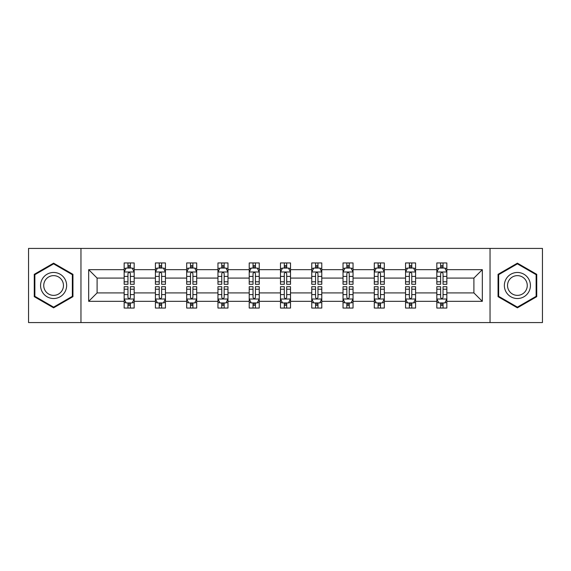 <?xml version="1.0" encoding="UTF-8"?>
<svg xmlns="http://www.w3.org/2000/svg" width="571" height="571" viewBox="0 0 571 571"><rect width="100%" height="100%" fill="white"/><g stroke="black" fill="none" stroke-linecap="round" stroke-linejoin="round"><path stroke-width="0.86" d="M490.039 248.421L28.55 248.421L28.55 322.579L542.45 322.579L542.45 248.421L490.039 248.421L490.039 322.579M446.843 301.331L446.843 292.916L473.901 292.916L482.324 301.331L446.843 301.331L446.843 308.047L443.039 308.047L443.039 302.937M80.961 322.579L80.961 248.421M436.822 301.331L415.581 301.331L415.581 292.916L436.822 292.916L436.822 308.047L446.843 308.047L446.843 302.694L444.959 302.694M415.581 301.331L415.581 308.047L411.77 308.047L411.77 302.937M405.56 301.331L384.312 301.331L384.312 292.916L405.56 292.916L405.56 308.047L415.581 308.047L415.581 302.694L413.697 302.694M384.312 301.331L384.312 308.047L380.5 308.047L380.5 302.937M374.291 301.331L353.042 301.331L353.042 292.916L374.291 292.916L374.291 308.047L384.312 308.047L384.312 302.694L382.427 302.694M353.042 301.331L353.042 308.047L349.238 308.047L349.238 302.937M343.021 301.331L321.78 301.331L321.78 292.916L343.021 292.916L343.021 308.047L353.042 308.047L353.042 302.694L351.158 302.694M321.78 301.331L321.78 308.047L317.968 308.047L317.968 302.937M311.759 301.331L290.511 301.331L290.511 292.916L311.759 292.916L311.759 308.047L321.78 308.047L321.78 302.694L319.896 302.694M290.511 301.331L290.511 308.047L286.699 308.047L286.699 302.937M280.489 301.331L259.241 301.331L259.241 292.916L280.489 292.916L280.489 308.047L290.511 308.047L290.511 302.694L288.626 302.694M259.241 301.331L259.241 308.047L255.437 308.047L255.437 302.937M249.22 301.331L227.979 301.331L227.979 292.916L249.22 292.916L249.22 308.047L259.241 308.047L259.241 302.694L257.357 302.694M227.979 301.331L227.979 308.047L224.167 308.047L224.167 302.937M217.958 301.331L196.71 301.331L196.71 292.916L217.958 292.916L217.958 308.047L227.979 308.047L227.979 302.694L226.095 302.694M196.71 301.331L196.71 308.047L192.905 308.047L192.905 302.937M186.688 301.331L165.44 301.331L165.44 292.916L186.688 292.916L186.688 308.047L196.71 308.047L196.71 302.694L194.825 302.694M165.44 301.331L165.44 308.047L161.636 308.047L161.636 302.937M155.419 301.331L134.178 301.331L134.178 292.916L155.419 292.916L155.419 308.047L165.44 308.047L165.44 302.694L163.556 302.694M134.178 301.331L134.178 308.047L130.366 308.047L130.366 302.937M124.157 301.331L88.676 301.331L88.676 269.669L124.157 269.669L124.157 278.084L97.099 278.084L97.099 292.916L124.157 292.916L124.157 308.047L134.178 308.047L134.178 302.694L132.294 302.694M126.041 268.306L124.157 268.306L124.157 262.953L124.157 269.669M127.961 268.063L127.961 262.953L124.157 262.953L134.178 262.953L134.178 269.669L155.419 269.669L155.419 262.953L165.44 262.953L165.44 269.669L186.688 269.669L186.688 262.953L196.71 262.953L196.71 269.669L217.958 269.669L217.958 262.953L227.979 262.953L227.979 269.669L249.22 269.669L249.22 262.953L259.241 262.953L259.241 269.669L280.489 269.669L280.489 262.953L290.511 262.953L290.511 269.669L311.759 269.669L311.759 262.953L321.78 262.953L321.78 269.669L343.021 269.669L343.021 262.953L353.042 262.953L353.042 269.669L374.291 269.669L374.291 262.953L384.312 262.953L384.312 269.669L405.56 269.669L405.56 262.953L415.581 262.953L415.581 269.669L436.822 269.669L436.822 262.953L446.843 262.953L446.843 269.669L482.324 269.669L482.324 301.331M436.822 269.669L436.822 278.084L415.581 278.084L415.581 269.669M405.56 269.669L405.56 278.084L384.312 278.084L384.312 269.669M374.291 269.669L374.291 278.084L353.042 278.084L353.042 269.669M343.021 269.669L343.021 278.084L321.78 278.084L321.78 269.669M311.759 269.669L311.759 278.084L290.511 278.084L290.511 269.669M280.489 269.669L280.489 278.084L259.241 278.084L259.241 269.669M249.22 269.669L249.22 278.084L227.979 278.084L227.979 269.669M217.958 269.669L217.958 278.084L196.71 278.084L196.71 269.669M186.688 269.669L186.688 278.084L165.44 278.084L165.44 269.669M155.419 269.669L155.419 278.084L134.178 278.084L134.178 269.669M88.676 269.669L97.099 278.084M473.901 292.916L473.901 278.084L446.843 278.084L446.843 269.669M440.634 267.963L443.039 267.963M409.364 267.963L411.77 267.963M378.095 267.963L380.5 267.963M346.833 267.963L349.238 267.963M315.563 267.963L317.968 267.963M284.301 267.963L286.699 267.963M253.032 267.963L255.437 267.963M221.762 267.963L224.167 267.963M190.5 267.963L192.905 267.963M159.23 267.963L161.636 267.963M127.961 267.963L130.366 267.963M127.961 303.037L130.366 303.037M159.23 303.037L161.636 303.037M190.5 303.037L192.905 303.037M221.762 303.037L224.167 303.037M253.032 303.037L255.437 303.037M284.301 303.037L286.699 303.037M315.563 303.037L317.968 303.037M346.833 303.037L349.238 303.037M378.095 303.037L380.5 303.037M409.364 303.037L411.77 303.037M440.634 303.037L443.039 303.037M97.099 292.916L88.676 301.331M482.324 269.669L473.901 278.084M72.945 274.33L53.603 263.167L34.26 274.33L34.26 296.67L53.603 307.833L72.945 296.67L72.945 274.33M498.055 274.33L498.055 296.67L517.397 307.833L536.74 296.67L536.74 274.33L517.397 263.167L498.055 274.33M130.366 265.558L127.961 265.558M124.157 281.781L124.157 284.301L127.961 284.301L127.961 281.781L124.157 281.781L124.157 278.084M134.178 278.084L134.178 284.301L130.366 284.301L130.366 273.573C129.567 272.032 128.768 272.032 127.961 273.573L127.961 281.781M132.294 268.306L134.178 268.306L134.178 262.953L130.366 262.953L130.366 268.063M134.178 272.074L132.172 268.063L126.162 268.063L124.157 272.074M127.961 305.442L130.366 305.442M134.178 289.219L134.178 286.699L130.366 286.699L130.366 289.219L134.178 289.219L134.178 292.916M124.157 292.916L124.157 286.699L127.961 286.699L127.961 297.427C128.761 298.968 129.567 298.968 130.366 297.427L130.366 289.219M126.041 302.694L124.157 302.694L124.157 308.047L127.961 308.047L127.961 302.937M124.157 298.926L126.162 302.937L132.172 302.937L134.178 298.926M161.636 265.558L159.23 265.558M157.303 268.306L155.419 268.306L155.419 262.953L159.23 262.953L159.23 268.063M155.419 281.781L155.419 284.301L159.23 284.301L159.23 281.781L155.419 281.781L155.419 278.084M165.44 278.084L165.44 284.301L161.636 284.301L161.636 273.573C160.836 272.032 160.03 272.032 159.23 273.573L159.23 281.781M163.556 268.306L165.44 268.306L165.44 262.953L161.636 262.953L161.636 268.063M165.44 272.074L163.442 268.063L157.425 268.063L155.419 272.074M192.905 265.558L190.5 265.558M188.573 268.306L186.688 268.306L186.688 262.953L190.5 262.953L190.5 268.063M186.688 281.781L186.688 284.301L190.5 284.301L190.5 281.781L186.688 281.781L186.688 278.084M196.71 278.084L196.71 284.301L192.905 284.301L192.905 273.573C192.099 272.032 191.299 272.032 190.5 273.573L190.5 281.781M194.825 268.306L196.71 268.306L196.71 262.953L192.905 262.953L192.905 268.063M196.71 272.074L194.704 268.063L188.694 268.063L186.688 272.074M159.23 305.442L161.636 305.442M165.44 289.219L165.44 286.699L161.636 286.699L161.636 289.219L165.44 289.219L165.44 292.916M155.419 292.916L155.419 286.699L159.23 286.699L159.23 297.427C160.03 298.968 160.829 298.968 161.636 297.427L161.636 289.219M157.303 302.694L155.419 302.694L155.419 308.047L159.23 308.047L159.23 302.937M155.419 298.926L157.425 302.937L163.442 302.937L165.44 298.926M190.5 305.442L192.905 305.442M196.71 289.219L196.71 286.699L192.905 286.699L192.905 289.219L196.71 289.219L196.71 292.916M186.688 292.916L186.688 286.699L190.5 286.699L190.5 297.427C191.299 298.968 192.099 298.968 192.905 297.427L192.905 289.219M188.573 302.694L186.688 302.694L186.688 308.047L190.5 308.047L190.5 302.937M186.688 298.926L188.694 302.937L194.704 302.937L196.71 298.926M42.318 278.983A13.026 13.026 0 0 0 47.093 296.784A13.026 13.026 0 0 0 64.887 292.017A13.026 13.026 0 0 0 60.119 274.216A13.026 13.026 0 0 0 42.318 278.983M45.059 280.568A9.864 9.864 0 0 0 48.671 294.044A9.864 9.864 0 0 0 62.146 290.432A9.864 9.864 0 0 0 58.535 276.956A9.864 9.864 0 0 0 45.059 280.568M72.346 274.68L72.346 296.32L53.603 307.141L34.867 296.32L34.867 274.68L53.603 263.859L72.346 274.68M506.113 278.983A13.026 13.026 0 0 0 510.881 296.784A13.026 13.026 0 0 0 528.682 292.017A13.026 13.026 0 0 0 523.907 274.216A13.026 13.026 0 0 0 506.113 278.983M508.854 280.568A9.864 9.864 0 0 0 512.465 294.044A9.864 9.864 0 0 0 525.941 290.432A9.864 9.864 0 0 0 522.329 276.956A9.864 9.864 0 0 0 508.854 280.568M536.133 274.68L536.133 296.32L517.397 307.141L498.654 296.32L498.654 274.68L517.397 263.859L536.133 274.68M224.167 265.558L221.762 265.558M219.842 268.306L217.958 268.306L217.958 262.953L221.762 262.953L221.762 268.063M217.958 281.781L217.958 284.301L221.762 284.301L221.762 281.781L217.958 281.781L217.958 278.084M227.979 278.084L227.979 284.301L224.167 284.301L224.167 273.573C223.368 272.032 222.569 272.032 221.762 273.573L221.762 281.781M226.095 268.306L227.979 268.306L227.979 262.953L224.167 262.953L224.167 268.063M227.979 272.074L225.973 268.063L219.956 268.063L217.958 272.074M221.762 305.442L224.167 305.442M227.979 289.219L227.979 286.699L224.167 286.699L224.167 289.219L227.979 289.219L227.979 292.916M217.958 292.916L217.958 286.699L221.762 286.699L221.762 297.427C222.562 298.968 223.368 298.968 224.167 297.427L224.167 289.219M219.842 302.694L217.958 302.694L217.958 308.047L221.762 308.047L221.762 302.937M217.958 298.926L219.956 302.937L225.973 302.937L227.979 298.926M255.437 265.558L253.032 265.558M251.104 268.306L249.22 268.306L249.22 262.953L253.032 262.953L253.032 268.063M249.22 281.781L249.22 284.301L253.032 284.301L253.032 281.781L249.22 281.781L249.22 278.084M259.241 278.084L259.241 284.301L255.437 284.301L255.437 273.573C254.637 272.032 253.831 272.032 253.032 273.573L253.032 281.781M257.357 268.306L259.241 268.306L259.241 262.953L255.437 262.953L255.437 268.063M259.241 272.074L257.243 268.063L251.226 268.063L249.22 272.074M253.032 305.442L255.437 305.442M259.241 289.219L259.241 286.699L255.437 286.699L255.437 289.219L259.241 289.219L259.241 292.916M249.22 292.916L249.22 286.699L253.032 286.699L253.032 297.427C253.831 298.968 254.63 298.968 255.437 297.427L255.437 289.219M251.104 302.694L249.22 302.694L249.22 308.047L253.032 308.047L253.032 302.937M249.22 298.926L251.226 302.937L257.243 302.937L259.241 298.926M286.699 265.558L284.301 265.558M282.374 268.306L280.489 268.306L280.489 262.953L284.301 262.953L284.301 268.063M280.489 281.781L280.489 284.301L284.301 284.301L284.301 281.781L280.489 281.781L280.489 278.084M290.511 278.084L290.511 284.301L286.699 284.301L286.699 273.573C285.9 272.032 285.1 272.032 284.301 273.573L284.301 281.781M288.626 268.306L290.511 268.306L290.511 262.953L286.699 262.953L286.699 268.063M290.511 272.074L288.505 268.063L282.495 268.063L280.489 272.074M284.301 305.442L286.699 305.442M290.511 289.219L290.511 286.699L286.699 286.699L286.699 289.219L290.511 289.219L290.511 292.916M280.489 292.916L280.489 286.699L284.301 286.699L284.301 297.427C285.1 298.968 285.9 298.968 286.699 297.427L286.699 289.219M282.374 302.694L280.489 302.694L280.489 308.047L284.301 308.047L284.301 302.937M280.489 298.926L282.495 302.937L288.505 302.937L290.511 298.926M317.968 265.558L315.563 265.558M313.643 268.306L311.759 268.306L311.759 262.953L315.563 262.953L315.563 268.063M311.759 281.781L311.759 284.301L315.563 284.301L315.563 281.781L311.759 281.781L311.759 278.084M321.78 278.084L321.78 284.301L317.968 284.301L317.968 273.573C317.169 272.032 316.37 272.032 315.563 273.573L315.563 281.781M319.896 268.306L321.78 268.306L321.78 262.953L317.968 262.953L317.968 268.063M321.78 272.074L319.774 268.063L313.757 268.063L311.759 272.074M315.563 305.442L317.968 305.442M321.78 289.219L321.78 286.699L317.968 286.699L317.968 289.219L321.78 289.219L321.78 292.916M311.759 292.916L311.759 286.699L315.563 286.699L315.563 297.427C316.363 298.968 317.169 298.968 317.968 297.427L317.968 289.219M313.643 302.694L311.759 302.694L311.759 308.047L315.563 308.047L315.563 302.937M311.759 298.926L313.757 302.937L319.774 302.937L321.78 298.926M349.238 265.558L346.833 265.558M344.905 268.306L343.021 268.306L343.021 262.953L346.833 262.953L346.833 268.063M343.021 281.781L343.021 284.301L346.833 284.301L346.833 281.781L343.021 281.781L343.021 278.084M353.042 278.084L353.042 284.301L349.238 284.301L349.238 273.573C348.438 272.032 347.632 272.032 346.833 273.573L346.833 281.781M351.158 268.306L353.042 268.306L353.042 262.953L349.238 262.953L349.238 268.063M353.042 272.074L351.044 268.063L345.027 268.063L343.021 272.074M346.833 305.442L349.238 305.442M353.042 289.219L353.042 286.699L349.238 286.699L349.238 289.219L353.042 289.219L353.042 292.916M343.021 292.916L343.021 286.699L346.833 286.699L346.833 297.427C347.632 298.968 348.431 298.968 349.238 297.427L349.238 289.219M344.905 302.694L343.021 302.694L343.021 308.047L346.833 308.047L346.833 302.937M343.021 298.926L345.027 302.937L351.044 302.937L353.042 298.926M380.5 265.558L378.095 265.558M376.175 268.306L374.291 268.306L374.291 262.953L378.095 262.953L378.095 268.063M374.291 281.781L374.291 284.301L378.095 284.301L378.095 281.781L374.291 281.781L374.291 278.084M384.312 278.084L384.312 284.301L380.5 284.301L380.5 273.573C379.701 272.032 378.901 272.032 378.095 273.573L378.095 281.781M382.427 268.306L384.312 268.306L384.312 262.953L380.5 262.953L380.5 268.063M384.312 272.074L382.306 268.063L376.296 268.063L374.291 272.074M378.095 305.442L380.5 305.442M384.312 289.219L384.312 286.699L380.5 286.699L380.5 289.219L384.312 289.219L384.312 292.916M374.291 292.916L374.291 286.699L378.095 286.699L378.095 297.427C378.901 298.968 379.701 298.968 380.5 297.427L380.5 289.219M376.175 302.694L374.291 302.694L374.291 308.047L378.095 308.047L378.095 302.937M374.291 298.926L376.296 302.937L382.306 302.937L384.312 298.926M411.77 265.558L409.364 265.558M407.444 268.306L405.56 268.306L405.56 262.953L409.364 262.953L409.364 268.063M405.56 281.781L405.56 284.301L409.364 284.301L409.364 281.781L405.56 281.781L405.56 278.084M415.581 278.084L415.581 284.301L411.77 284.301L411.77 273.573C410.97 272.032 410.171 272.032 409.364 273.573L409.364 281.781M413.697 268.306L415.581 268.306L415.581 262.953L411.77 262.953L411.77 268.063M415.581 272.074L413.575 268.063L407.558 268.063L405.56 272.074M409.364 305.442L411.77 305.442M415.581 289.219L415.581 286.699L411.77 286.699L411.77 289.219L415.581 289.219L415.581 292.916M405.56 292.916L405.56 286.699L409.364 286.699L409.364 297.427C410.164 298.968 410.97 298.968 411.77 297.427L411.77 289.219M407.444 302.694L405.56 302.694L405.56 308.047L409.364 308.047L409.364 302.937M405.56 298.926L407.558 302.937L413.575 302.937L415.581 298.926M443.039 265.558L440.634 265.558M438.706 268.306L436.822 268.306L436.822 262.953L440.634 262.953L440.634 268.063M436.822 281.781L436.822 284.301L440.634 284.301L440.634 281.781L436.822 281.781L436.822 278.084M446.843 278.084L446.843 284.301L443.039 284.301L443.039 273.573C442.24 272.032 441.433 272.032 440.634 273.573L440.634 281.781M444.959 268.306L446.843 268.306L446.843 262.953L443.039 262.953L443.039 268.063M446.843 272.074L444.838 268.063L438.828 268.063L436.822 272.074M440.634 305.442L443.039 305.442M446.843 289.219L446.843 286.699L443.039 286.699L443.039 289.219L446.843 289.219L446.843 292.916M436.822 292.916L436.822 286.699L440.634 286.699L440.634 297.427C441.433 298.968 442.232 298.968 443.039 297.427L443.039 289.219M438.706 302.694L436.822 302.694L436.822 308.047L440.634 308.047L440.634 302.937M436.822 298.926L438.828 302.937L444.838 302.937L446.843 298.926M134.128 271.974L124.207 271.974M134.178 281.781L130.366 281.781M127.961 276.414L124.157 276.414M134.178 276.414L130.366 276.414M130.366 266.835L127.961 266.835M124.207 299.026L134.128 299.026M124.157 289.219L127.961 289.219M130.366 294.586L134.178 294.586M124.157 294.586L127.961 294.586M127.961 304.165L130.366 304.165M165.39 271.974L155.469 271.974M165.44 281.781L161.636 281.781M159.23 276.414L155.419 276.414M165.44 276.414L161.636 276.414M161.636 266.835L159.23 266.835M196.66 271.974L186.738 271.974M196.71 281.781L192.905 281.781M190.5 276.414L186.688 276.414M196.71 276.414L192.905 276.414M192.905 266.835L190.5 266.835M155.469 299.026L165.39 299.026M155.419 289.219L159.23 289.219M161.636 294.586L165.44 294.586M155.419 294.586L159.23 294.586M159.23 304.165L161.636 304.165M186.738 299.026L196.66 299.026M186.688 289.219L190.5 289.219M192.905 294.586L196.71 294.586M186.688 294.586L190.5 294.586M190.5 304.165L192.905 304.165M227.929 271.974L218.008 271.974M227.979 281.781L224.167 281.781M221.762 276.414L217.958 276.414M227.979 276.414L224.167 276.414M224.167 266.835L221.762 266.835M218.008 299.026L227.929 299.026M217.958 289.219L221.762 289.219M224.167 294.586L227.979 294.586M217.958 294.586L221.762 294.586M221.762 304.165L224.167 304.165M259.191 271.974L249.27 271.974M259.241 281.781L255.437 281.781M253.032 276.414L249.22 276.414M259.241 276.414L255.437 276.414M255.437 266.835L253.032 266.835M249.27 299.026L259.191 299.026M249.22 289.219L253.032 289.219M255.437 294.586L259.241 294.586M249.22 294.586L253.032 294.586M253.032 304.165L255.437 304.165M290.461 271.974L280.539 271.974M290.511 281.781L286.699 281.781M284.301 276.414L280.489 276.414M290.511 276.414L286.699 276.414M286.699 266.835L284.301 266.835M280.539 299.026L290.461 299.026M280.489 289.219L284.301 289.219M286.699 294.586L290.511 294.586M280.489 294.586L284.301 294.586M284.301 304.165L286.699 304.165M321.73 271.974L311.809 271.974M321.78 281.781L317.968 281.781M315.563 276.414L311.759 276.414M321.78 276.414L317.968 276.414M317.968 266.835L315.563 266.835M311.809 299.026L321.73 299.026M311.759 289.219L315.563 289.219M317.968 294.586L321.78 294.586M311.759 294.586L315.563 294.586M315.563 304.165L317.968 304.165M352.992 271.974L343.071 271.974M353.042 281.781L349.238 281.781M346.833 276.414L343.021 276.414M353.042 276.414L349.238 276.414M349.238 266.835L346.833 266.835M343.071 299.026L352.992 299.026M343.021 289.219L346.833 289.219M349.238 294.586L353.042 294.586M343.021 294.586L346.833 294.586M346.833 304.165L349.238 304.165M384.262 271.974L374.34 271.974M384.312 281.781L380.5 281.781M378.095 276.414L374.291 276.414M384.312 276.414L380.5 276.414M380.5 266.835L378.095 266.835M374.34 299.026L384.262 299.026M374.291 289.219L378.095 289.219M380.5 294.586L384.312 294.586M374.291 294.586L378.095 294.586M378.095 304.165L380.5 304.165M415.531 271.974L405.61 271.974M415.581 281.781L411.77 281.781M409.364 276.414L405.56 276.414M415.581 276.414L411.77 276.414M411.77 266.835L409.364 266.835M405.61 299.026L415.531 299.026M405.56 289.219L409.364 289.219M411.77 294.586L415.581 294.586M405.56 294.586L409.364 294.586M409.364 304.165L411.77 304.165M446.793 271.974L436.872 271.974M446.843 281.781L443.039 281.781M440.634 276.414L436.822 276.414M446.843 276.414L443.039 276.414M443.039 266.835L440.634 266.835M436.872 299.026L446.793 299.026M436.822 289.219L440.634 289.219M443.039 294.586L446.843 294.586M436.822 294.586L440.634 294.586M440.634 304.165L443.039 304.165"/></g></svg>

